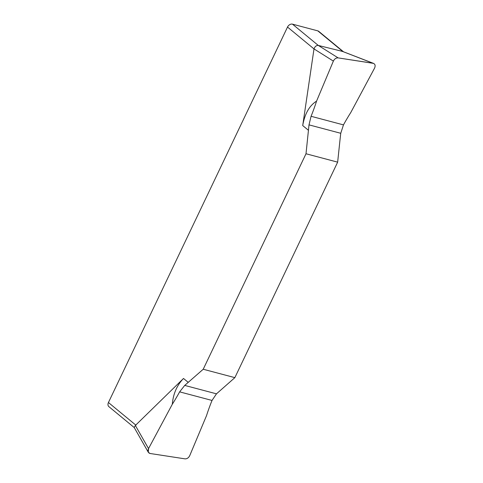 <?xml version="1.0" encoding="UTF-8"?>
<svg xmlns="http://www.w3.org/2000/svg" width="483" height="483" viewBox="0 0 483 483"><rect width="100%" height="100%" fill="white"/><g stroke="black" fill="none" stroke-linecap="round" stroke-linejoin="round"><path stroke-width="0.72" d="M343.576 51.838L318.714 31.335A4.262 3.139 129.5 0 0 317.796 30.864L292.475 24.15A4.262 3.139 129.5 0 0 287.518 27.066L108.433 402.526A4.262 3.139 129.5 0 0 108.886 406.65L134.244 427.564M216.481 393.832L234.865 377.64L337.653 162.149L340.129 138.718L337.653 162.149L306.005 153.757L203.216 369.247L234.865 377.64L216.481 393.832L212.031 400.449A176.832 130.374 129.5 0 0 206.537 415.603L189.734 455.644C188.599 457.872 187.006 458.941 184.953 458.85L150.08 453.489L148.299 452.257L148.535 448.604L172.304 404.259A176.832 130.374 129.5 0 0 179.634 391.858L184.729 385.416L203.216 369.247L184.729 385.416L216.481 393.832L212.031 400.449A176.832 130.374 129.5 0 0 206.537 415.603L189.734 455.638C188.599 457.872 187.006 458.941 184.953 458.85L150.08 453.489C147.967 452.825 147.454 451.194 148.535 448.604L135.367 425.463L183.504 378.467L188.255 382.379M292.475 24.15L318.291 45.438L342.405 51.385L373.021 63.255C375.134 63.919 375.647 65.543 374.567 68.133L350.803 112.485A176.832 130.374 129.5 0 0 343.467 124.886L340.75 133.29L309.005 124.868L306.005 153.757L309.005 124.868L311.07 116.294A176.832 130.374 129.5 0 0 316.564 101.134L333.367 61.1C334.502 58.872 336.096 57.803 338.148 57.894L373.522 63.382L342.833 51.536M308.48 130.319L302.714 125.568L313.998 48.91L287.518 27.066M318.291 45.438C316.389 45.299 314.958 46.453 313.998 48.91L333.367 61.1C334.502 58.872 336.096 57.797 338.148 57.894L318.351 45.45M342.405 51.385L342.894 51.56L342.405 51.385M340.75 133.29L340.129 138.718L340.75 133.29L343.467 124.886A176.832 130.374 129.5 0 1 350.803 112.485L374.567 68.133C375.647 65.543 375.134 63.919 373.021 63.255L338.148 57.894M302.714 125.568C304.767 113.777 309.386 105.632 316.564 101.134L333.367 61.1M317.796 30.864L342.894 51.56L340.11 50.806M148.535 448.604L172.304 404.259C173.198 393.844 176.935 385.247 183.504 378.467M148.299 452.257L134.165 427.431L135.367 425.463M172.304 404.259A176.832 130.374 129.5 0 0 179.634 391.858L184.729 385.416M203.216 369.247L306.005 153.757M309.005 124.868L311.07 116.294A176.832 130.374 129.5 0 0 316.564 101.134M337.653 162.149L234.865 377.64M108.433 402.526L135.928 425.203M311.07 116.294L343.467 124.886M212.031 400.449L179.634 391.858"/></g></svg>
